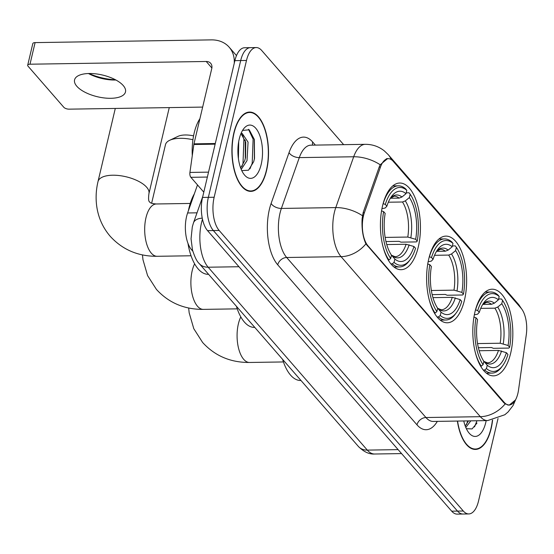 <?xml version="1.0" encoding="UTF-8"?>
<svg xmlns="http://www.w3.org/2000/svg" width="554" height="554" viewBox="0 0 554 554"><rect width="100%" height="100%" fill="white"/><g stroke="black" fill="none" stroke-linecap="round" stroke-linejoin="round"><path stroke-width="0.83" d="M464.494 299.984A43.337 20.013 89.1 0 0 445.956 236.115A43.337 20.013 89.1 0 0 428.754 258.912A43.337 20.013 89.1 0 0 447.3 322.781A43.337 20.013 89.1 0 0 464.494 299.984M418.298 246.897A43.337 20.013 89.1 0 0 399.759 183.028A43.337 20.013 89.1 0 0 382.558 205.825A43.337 20.013 89.1 0 0 401.096 269.694A43.337 20.013 89.1 0 0 418.298 246.897M510.698 353.071A43.337 20.013 89.1 0 0 492.153 289.202A43.337 20.013 89.1 0 0 474.951 311.999A43.337 20.013 89.1 0 0 493.496 375.861A43.337 20.013 89.1 0 0 510.698 353.071M517.893 393.382A22.077 10.194 89.1 0 0 518.551 389.843L526.3 334.664A22.077 10.194 89.1 0 0 521.134 308.301L393.222 161.325A22.077 10.194 89.1 0 0 388.285 158.686A22.077 10.194 89.1 0 0 380.459 167.079L364.387 212.694A22.077 10.194 89.1 0 0 367.96 245.81L504.188 402.356A22.077 10.194 89.1 0 0 509.126 404.988A22.077 10.194 89.1 0 0 517.893 393.382M192.827 251.197L191.58 249.771A24.528 11.329 -90.9 0 1 187.612 212.971L197.494 184.918M457.375 421.061A39.659 18.31 89.1 0 0 475.408 449.433A39.659 18.31 89.1 0 0 491.149 428.574A39.659 18.31 89.1 0 0 492.603 420.091M266.571 170.507A39.659 18.31 89.1 0 0 249.598 112.067A39.659 18.31 89.1 0 0 233.857 132.925A39.659 18.31 89.1 0 0 250.83 191.372A39.659 18.31 89.1 0 0 266.571 170.507M515.483 399.946L509.147 405.189L505.172 403.894L503.648 402.557L365.903 243.864C362.856 237.119 361.589 228.74 362.115 218.719L363.168 212.514L379.241 166.906L380.203 164.78L387.724 158.499M343.66 144.663L261.71 50.49A24.528 11.329 89.1 0 0 256.225 47.561L244.619 47.741A24.528 11.329 89.1 0 0 234.882 60.642L202.549 197.432L208.352 197.342A24.528 11.329 89.1 0 0 213.359 230.561L457.5 511.1A24.528 11.329 89.1 0 0 462.985 514.029A24.528 11.329 89.1 0 1 457.5 511.1L213.359 230.561A24.528 11.329 89.1 0 1 208.352 197.342L240.685 60.552L208.352 197.342L214.149 197.252A24.528 11.329 89.1 0 0 219.162 230.471L463.303 511.01A24.528 11.329 89.1 0 0 468.788 513.939A24.528 11.329 89.1 0 0 478.524 501.038L498.025 418.533M250.422 47.651A24.528 11.329 89.1 0 0 240.685 60.552A24.528 11.329 89.1 0 1 250.422 47.651M256.225 47.561A24.528 11.329 89.1 0 0 246.488 60.462L214.149 197.252M202.549 197.432A24.528 11.329 89.1 0 0 207.556 230.651L451.697 511.19A24.528 11.329 89.1 0 0 457.182 514.119L468.788 513.939M457.569 421.054A39.251 18.123 89.1 0 0 475.401 449.024A39.251 18.123 89.1 0 0 490.983 428.381A39.251 18.123 89.1 0 0 492.402 420.133M470.803 420.853L465.803 427.473M468.504 420.888L465.249 426.068M463.753 420.957A26.654 12.306 89.1 0 0 468.739 432.639A26.654 12.306 89.1 0 0 485.789 422.411A26.654 12.306 89.1 0 0 486.177 420.611M466.35 428.699L472.077 428.921L476.98 423.069M476.952 420.756L474.543 426.899M467.742 420.901L466.482 424.579M234.03 133.119A39.251 18.123 89.1 0 0 250.823 190.964A39.251 18.123 89.1 0 0 266.398 170.313A39.251 18.123 89.1 0 0 249.605 112.476A39.251 18.123 89.1 0 0 234.03 133.119M199.911 118.688A40.885 18.878 89.1 0 0 194.191 132.953A40.885 18.878 89.1 0 0 192.28 155.66M238.705 141.602L238.407 158.624M240.948 133.639L242.14 133.362L248.067 142.149L247.008 160.639L241.219 169.406M240.997 133.618L245.761 142.184L245.533 157.585L244.709 160.681L240.671 168.007M261.204 164.351A26.654 12.306 89.1 0 0 258.413 132.309A26.654 12.306 89.1 0 0 243.455 129.061A26.654 12.306 89.1 0 0 239.217 139.089A26.654 12.306 89.1 0 0 244.162 174.572A26.654 12.306 89.1 0 0 261.204 164.351M241.773 170.632L248.497 170.21L253.684 161.685L254.508 158.513L254.376 139.566L249.245 129.816L242.631 130.412M248.49 129.311L253.116 139.151L252.208 163.264L249.958 168.832M242.493 134.698L243.905 139.296L242.998 163.402L241.904 166.512M254.279 139.165L254.376 159.123M245.242 140.1L245.277 158.686M475.498 309.838L477.714 310.593A38.919 17.97 89.1 0 1 499.196 296.515L498.406 299.846A35.158 16.232 89.1 0 0 483.905 302.65A35.158 16.232 89.1 0 0 479.272 312.387L477.527 314.208L474.342 314.838M494.341 303.19A31.453 14.522 89.1 0 0 482.735 304.409L491.523 304.291L494.341 303.19L498.406 299.846M498.6 299.008L501.46 298.966L502.568 300.393A38.919 17.97 89.1 0 1 509.638 347.275L508.073 345.481A35.158 16.232 89.1 0 0 501.779 303.724L497.714 307.061L494.895 308.169L480.727 308.384M477.541 343.577L500.186 343.231L508.073 345.481M282.609 359.38A44.971 20.768 89.1 0 0 300.621 380.487L300.974 380.48M509.638 347.275L508.863 348.078L493.344 348.314L491.474 347.517L478.365 347.718M475.263 352.323A40.553 18.725 89.1 0 0 481.288 366.146L483.081 364.677A38.919 17.97 89.1 0 1 476.011 317.788L473.885 317.033M480.609 366.152L481.288 366.146M499.196 296.515L498.088 295.088A40.553 18.725 89.1 0 0 490.747 292.006A40.553 18.725 89.1 0 0 475.581 309.831M476.011 317.788L477.569 319.582A35.158 16.232 89.1 0 0 483.871 361.34L483.081 364.677M479.272 312.387L477.714 310.593M501.779 303.724L502.568 300.393M502.693 365.612A38.919 17.97 89.1 0 1 486.454 368.549L484.66 370.017A40.553 18.725 89.1 0 0 492 373.105A40.553 18.725 89.1 0 0 501.654 367.025L502.693 365.612A38.919 17.97 89.1 0 0 507.935 354.477L506.377 352.683L498.482 350.426L479.155 350.73M484.66 370.017L483.261 370.037M486.454 368.549L487.243 365.218A35.158 16.232 89.1 0 0 506.377 352.683M483.794 361.236L487.243 365.218M192.937 139.733A26.163 11.142 -166.7 0 0 169.676 140.294L178.021 136.346A17.991 7.659 13.3 0 1 193.575 135.862M169.676 140.294A26.163 11.142 -166.7 0 0 165.473 144.691L151.63 203.242M429.302 256.751L431.511 257.506A38.919 17.97 89.1 0 1 452.992 243.428L452.209 246.765A35.158 16.232 89.1 0 0 437.708 249.563A35.158 16.232 89.1 0 0 433.076 259.3L431.324 261.121L428.145 261.751M448.138 250.103A31.453 14.522 89.1 0 0 436.538 251.329L445.326 251.204L448.138 250.103L452.209 246.765M452.403 245.928L455.256 245.879L456.364 247.306A38.919 17.97 89.1 0 1 463.442 294.188L461.877 292.394A35.158 16.232 89.1 0 0 455.582 250.637L451.51 253.981L448.698 255.082L434.53 255.304M431.344 290.497L453.982 290.144L461.877 292.394M236.413 306.293A44.971 20.768 89.1 0 0 254.424 327.4L254.778 327.393M463.442 294.188L462.666 294.991L447.147 295.234L445.277 294.43L432.168 294.631M429.066 299.243A40.553 18.725 89.1 0 0 435.091 313.058L436.884 311.59A38.919 17.97 89.1 0 1 429.814 264.701L427.681 263.946M434.412 313.072L435.091 313.058M452.992 243.428L451.884 242.008A40.553 18.725 89.1 0 0 444.55 238.919A40.553 18.725 89.1 0 0 429.385 256.751M429.814 264.701L431.372 266.495A35.158 16.232 89.1 0 0 437.674 308.259L436.884 311.59M433.076 259.3L431.511 257.506M455.582 250.637L456.364 247.306M456.496 312.532A38.919 17.97 89.1 0 1 440.257 315.461L438.463 316.936A40.553 18.725 89.1 0 0 445.804 320.018A40.553 18.725 89.1 0 0 455.457 313.945L456.496 312.532A38.919 17.97 89.1 0 0 461.738 301.39L460.173 299.596L452.286 297.346L432.951 297.643M438.463 316.936L437.064 316.957M440.257 315.461L441.046 312.131A35.158 16.232 89.1 0 0 460.173 299.596M437.598 308.149L441.046 312.131M383.105 203.664L385.314 204.419A38.919 17.97 89.1 0 1 406.795 190.347L406.013 193.678A35.158 16.232 89.1 0 0 391.512 196.476A35.158 16.232 89.1 0 0 386.879 206.213L385.127 208.034L381.948 208.664M390.348 198.256L399.129 198.124L401.941 197.016L406.013 193.678M406.207 192.84L409.06 192.792L410.168 194.219A38.919 17.97 89.1 0 1 417.238 241.108L415.68 239.314A35.158 16.232 89.1 0 0 409.385 197.549L405.313 200.894L402.502 201.995L388.333 202.217M385.148 237.41L407.786 237.057L415.68 239.314M194.35 193.845A44.971 20.768 89.1 0 0 188.983 208.034A44.971 20.768 89.1 0 0 188.395 210.749M187.958 243.31A44.971 20.768 89.1 0 0 208.228 274.313L208.581 274.306M417.238 241.108L416.469 241.904L400.951 242.146L399.081 241.343L385.972 241.551M382.869 246.156A40.553 18.725 89.1 0 0 388.894 259.971L390.688 258.503A38.919 17.97 89.1 0 1 383.617 211.621L381.484 210.859M388.216 259.985L388.894 259.971M406.795 190.347L405.687 188.921A40.553 18.725 89.1 0 0 398.347 185.832A40.553 18.725 89.1 0 0 383.188 203.664M383.617 211.621L385.175 213.415A35.158 16.232 89.1 0 0 391.47 255.172L390.688 258.503M386.879 206.213L385.314 204.419M409.385 197.549L410.168 194.219M410.299 259.445A38.919 17.97 89.1 0 1 394.06 262.381L392.267 263.849A40.553 18.725 89.1 0 0 399.607 266.938A40.553 18.725 89.1 0 0 409.261 260.858L410.299 259.445A38.919 17.97 89.1 0 0 415.542 248.303L413.976 246.509L406.089 244.259L386.754 244.556M392.267 263.849L390.861 263.87M394.06 262.381L394.843 259.043A35.158 16.232 89.1 0 0 413.976 246.509M391.401 255.062L394.843 259.043M88.979 73.509A32.707 13.933 -166.7 0 0 115.447 79.762M115.904 80.011A26.163 11.142 13.3 0 1 88.46 73.523M76.819 86.258A26.163 11.142 -166.7 0 0 104.29 97.954A26.163 11.142 -166.7 0 0 125.488 91.922A26.163 11.142 -166.7 0 0 123.23 85.545A26.163 11.142 -166.7 0 0 95.759 73.848A26.163 11.142 -166.7 0 0 74.561 79.88A26.163 11.142 -166.7 0 0 76.819 86.258M207.362 177.058L190.881 177.315L203.796 192.155M234.259 63.295A32.707 25.449 -41 0 0 229.183 47.208A32.707 25.449 -41 0 0 211.316 39.881L35.096 42.61L29.992 64.209L206.213 61.48A8.178 6.364 139 0 1 210.679 63.308A8.178 6.364 139 0 1 211.76 68.564L193.969 143.846L215.291 143.514M29.992 64.209A4.086 1.738 -166.7 0 0 27.7 65.206L32.804 43.607A4.086 1.738 13.3 0 1 35.096 42.61M27.7 65.206A4.086 1.738 -166.7 0 0 28.053 66.203L63.8 107.275A4.086 1.738 -166.7 0 0 69.111 109.159L202.653 107.088M190.881 177.315A4.086 1.891 -90.9 0 1 189.925 172.433L193.845 144.497A4.086 1.891 -90.9 0 1 193.969 143.846M380.459 167.079L379.171 167.1M364.387 212.694L363.099 212.715M367.96 245.81L367.247 245.824M504.188 402.356L503.475 402.363M197.009 212.826L187.612 212.971M192.439 249.757L191.58 249.771M437.335 421.372A40.885 18.878 -90.9 0 1 416.989 424.842L277.727 264.805A8.178 6.364 139 0 1 286.681 257.499L425.943 417.529A32.707 15.103 89.1 0 0 433.256 421.435L487.645 420.59A32.707 15.103 -90.9 0 1 480.332 416.684A28.621 22.264 -41 0 0 505.172 403.894M277.727 264.805A40.885 18.878 -90.9 0 1 269.376 209.44A40.885 18.878 -90.9 0 1 271.107 203.484L289.022 152.655A40.885 18.878 -90.9 0 1 312.657 141.99L315.364 145.1M279.999 213.2A32.707 15.103 89.1 0 0 286.681 257.499L341.063 256.654A32.707 15.103 -90.9 0 1 334.387 212.355A32.707 15.103 -90.9 0 1 335.772 207.591L353.687 156.768A32.707 15.103 -90.9 0 1 365.28 144.331L310.891 145.169A32.707 15.103 89.1 0 0 299.298 157.613L281.384 208.436A32.707 15.103 89.1 0 0 279.999 213.2M365.903 243.864A28.621 22.264 139 0 1 341.063 256.654L480.332 416.684L425.943 417.529A8.178 6.364 139 0 0 416.989 424.842M391.256 159.587A28.621 22.264 -41 0 0 388.222 154.642L384.337 150.903C378.784 146.505 372.433 144.31 365.28 144.331M388.222 154.642L518.219 304.014A28.621 22.264 139 0 1 520.767 307.879M380.203 164.78A28.621 15.872 -160.6 0 0 353.687 156.768L299.298 157.613A8.178 4.536 19.4 0 1 289.022 152.655M362.42 215.693A28.621 15.872 -160.6 0 0 335.772 207.591L281.384 208.436A8.178 4.536 19.4 0 1 271.107 203.484M219.162 230.471L207.556 230.651M463.303 511.01L451.697 511.19M246.488 60.462L234.882 60.642M312.643 145.141A8.178 6.364 139 0 1 312.657 141.99M202.487 219.246A32.707 15.103 89.1 0 0 201.469 222.916A32.707 15.103 89.1 0 0 208.152 267.215L367.309 450.104A32.707 15.103 89.1 0 0 374.622 454.01C369.248 454.419 363.833 451.891 358.376 446.441L199.218 263.552A16.35 12.721 139 0 0 208.152 267.215L238.961 266.737M398.125 449.626L367.309 450.104A16.35 12.721 139 0 1 358.376 446.441M202.258 218.165A16.35 9.072 -160.6 0 0 193.484 222.847L202.771 196.497M283.44 361.942L249.563 362.468A26.163 12.084 -90.9 0 1 243.712 359.345A26.163 12.084 -90.9 0 1 238.372 323.903A26.163 12.084 -90.9 0 1 240.817 316.909M491.523 304.291A30.255 13.968 89.1 0 0 486.502 302.373L482.693 304.485M500.186 343.231A30.255 13.968 89.1 0 0 494.895 308.169M503.247 343.764A31.453 14.522 89.1 0 0 497.714 307.061M484.729 361.977A31.453 14.522 89.1 0 0 501.543 350.959M484.328 361.568L487.437 362.87A30.255 13.968 89.1 0 0 498.482 350.426M237.244 308.855L203.366 309.381A26.163 12.084 -90.9 0 1 197.515 306.258A26.163 12.084 -90.9 0 1 192.176 270.823A26.163 12.084 -90.9 0 1 194.62 263.829M445.326 251.204A30.255 13.968 89.1 0 0 440.305 249.286L436.497 251.398M453.982 290.144A30.255 13.968 89.1 0 0 448.698 255.082M457.05 290.677A31.453 14.522 89.1 0 0 451.51 253.981M438.533 308.89A31.453 14.522 89.1 0 0 455.346 297.879M438.131 308.481L441.24 309.79A30.255 13.968 89.1 0 0 452.286 297.346M191.047 255.775L157.17 256.294A26.163 12.084 -90.9 0 1 151.318 253.171A26.163 12.084 -90.9 0 1 145.972 217.736A26.163 12.084 -90.9 0 1 156.36 203.976C152.274 203.671 150.058 203.006 149.705 201.968C148.534 201.538 148.278 198.761 148.929 193.63L169.268 107.608M157.17 256.294C138.202 256.433 122.559 249.778 110.232 236.323C102.933 227.805 98.446 217.916 96.777 206.642C95.6 198.353 96.008 190.001 98.003 181.594A26.163 11.142 13.3 0 1 119.2 175.563A26.163 11.142 13.3 0 1 146.672 187.252A26.163 11.142 13.3 0 1 148.929 193.63M399.129 198.124A30.255 13.968 89.1 0 0 394.109 196.206L390.3 198.311M407.786 237.057A30.255 13.968 89.1 0 0 402.502 201.995M401.941 197.016A31.453 14.522 89.1 0 0 390.341 198.242M410.853 237.59A31.453 14.522 89.1 0 0 405.313 200.894M392.336 255.809A31.453 14.522 89.1 0 0 409.15 244.792M391.934 255.394L395.044 256.703A30.255 13.968 89.1 0 0 406.089 244.259M206.213 61.48L211.877 67.99M215.139 144.172L193.845 144.497M189.925 172.433L208.526 172.142M388.285 158.686L386.373 158.714M509.126 404.988L507.665 405.016M518.219 304.014L521.972 309.381M515.947 399.032L513.08 405.493L508.129 411.92L504.819 414.759L487.645 420.59M199.218 263.552C196.989 261.627 194.745 257.091 192.487 249.958L191.054 238.829L192.3 226.905L193.484 222.847M374.622 454.01L401.574 453.594M472.777 449.065L475.401 449.024M248.199 190.998L250.823 190.964M246.98 112.517L249.605 112.476M249.563 362.468C230.602 362.607 214.952 355.945 202.626 342.49L193.789 328.688L189.17 312.816L188.658 308.003M485.145 292.09L490.747 292.006M486.398 373.195L492 373.105M203.366 309.381C184.399 309.52 168.755 302.865 156.429 289.41L147.586 275.601L142.974 259.729L142.461 254.916M438.948 239.003L444.55 238.919M440.201 320.108L445.804 320.018M98.003 181.594L115.294 108.439M392.751 185.922L398.347 185.832M394.005 267.021L399.607 266.938M190.237 203.45L156.36 203.976M229.183 47.208L236.489 55.601"/></g></svg>
